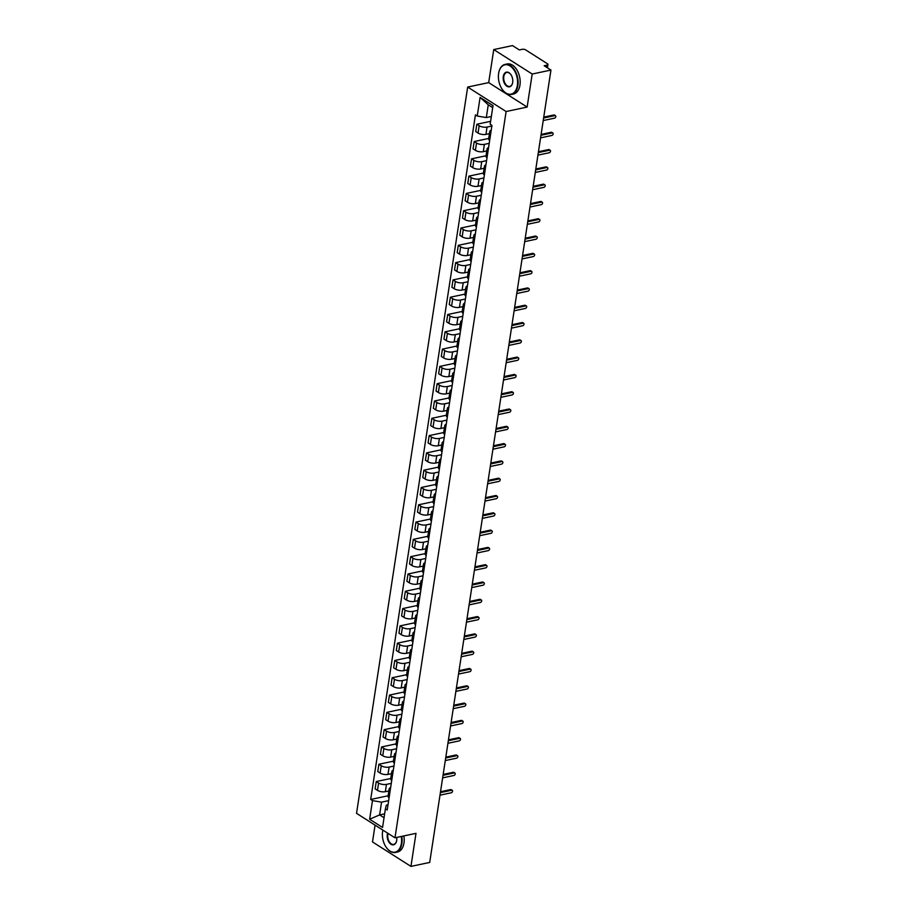 <?xml version="1.0" encoding="UTF-8"?>
<svg xmlns="http://www.w3.org/2000/svg" width="912" height="912" viewBox="0 0 912 912"><rect width="100%" height="100%" fill="white"/><g stroke="black" fill="none" stroke-linecap="round" stroke-linejoin="round"><path stroke-width="1.37" d="M375.071 825.132L372.495 841.936L410.947 866.4L429.7 862.433L550.951 70.064L532.186 74.032L493.745 49.567L488.695 82.616L467.674 87.062L356.535 813.344L394.976 837.809L506.114 111.526L527.136 107.069L532.186 74.032M493.745 49.567L512.51 45.6L519.316 49.932L522.234 49.316A2.451 1.003 8.7 0 1 525.654 49.886L547.417 63.737A2.451 1.003 8.7 0 1 547.964 64.501L547.451 67.83M410.947 866.4L415.997 833.351L394.976 837.809M546.721 67.374L547.063 65.117L544.145 65.732L550.951 70.064M547.063 65.117A2.451 1.003 8.7 0 0 547.964 64.501M491.864 126.05L487.054 127.064A5.654 2.303 -171.3 0 1 479.176 125.731L476.828 124.237L475.711 131.556L478.059 133.049A5.654 2.303 8.7 0 0 485.925 134.383L489.436 133.642M490.781 133.106A5.654 2.303 -171.3 0 1 489.767 131.499A5.654 2.303 -171.3 0 1 491.226 130.256M490.61 121.319L476.828 124.237M489.767 131.499L488.65 138.806A5.654 2.303 8.7 0 0 489.664 140.425M489.22 143.344L484.397 144.358A5.654 2.303 -171.3 0 1 476.531 143.024L474.183 141.542L473.066 148.85L475.414 150.343A5.654 2.303 8.7 0 0 483.28 151.677L486.791 150.936M488.137 150.412A5.654 2.303 -171.3 0 1 487.122 148.793A5.654 2.303 -171.3 0 1 488.581 147.55M488.707 138.464L474.183 141.542M487.122 148.793L486.005 156.112A5.654 2.303 8.7 0 0 487.019 157.73M486.575 160.637L481.753 161.663A5.654 2.303 -171.3 0 1 473.887 160.33L471.538 158.836L470.421 166.155L472.758 167.648A5.654 2.303 8.7 0 0 480.635 168.982L484.147 168.23M485.492 167.705A5.654 2.303 -171.3 0 1 484.477 166.087A5.654 2.303 -171.3 0 1 485.925 164.855M486.05 155.758L471.538 158.836M484.477 166.087L483.349 173.405A5.654 2.303 8.7 0 0 484.375 175.024M483.93 177.943L479.108 178.957A5.654 2.303 -171.3 0 1 471.23 177.623L468.893 176.13L467.765 183.449L470.113 184.942A5.654 2.303 8.7 0 0 477.991 186.276L481.502 185.535M482.847 184.999A5.654 2.303 -171.3 0 1 481.832 183.392A5.654 2.303 -171.3 0 1 483.28 182.149M483.406 173.063L468.893 176.13M481.832 183.392L480.704 190.699A5.654 2.303 8.7 0 0 481.73 192.318M481.285 195.236L476.463 196.251A5.654 2.303 -171.3 0 1 468.586 194.917L466.237 193.435L465.12 200.754L467.468 202.236A5.654 2.303 8.7 0 0 475.346 203.57L478.857 202.829M480.202 202.304A5.654 2.303 -171.3 0 1 479.176 200.686A5.654 2.303 -171.3 0 1 480.635 199.443M480.761 190.357L466.237 193.435M479.176 200.686L478.059 208.004A5.654 2.303 8.7 0 0 479.074 209.623M478.629 212.53L473.818 213.556A5.654 2.303 -171.3 0 1 465.941 212.222L463.592 210.729L462.475 218.048L464.824 219.541A5.654 2.303 8.7 0 0 472.69 220.875L476.201 220.134M477.546 219.598A5.654 2.303 -171.3 0 1 476.531 217.979A5.654 2.303 -171.3 0 1 477.991 216.748M478.116 207.651L463.592 210.729M476.531 217.979L475.414 225.298A5.654 2.303 8.7 0 0 476.429 226.917M475.984 229.835L471.162 230.85A5.654 2.303 -171.3 0 1 463.296 229.516L460.948 228.023L459.83 235.342L462.179 236.835A5.654 2.303 8.7 0 0 470.045 238.169L473.556 237.428M474.901 236.892A5.654 2.303 -171.3 0 1 473.887 235.285A5.654 2.303 -171.3 0 1 475.346 234.042M475.471 224.956L460.948 228.023M473.887 235.285L472.769 242.603A5.654 2.303 8.7 0 0 473.784 244.211M473.339 247.129L468.517 248.144A5.654 2.303 -171.3 0 1 460.651 246.81L458.303 245.328L457.186 252.647L459.523 254.129A5.654 2.303 8.7 0 0 467.4 255.463L470.911 254.722M472.256 254.197A5.654 2.303 -171.3 0 1 471.242 252.578A5.654 2.303 -171.3 0 1 472.69 251.336M472.815 242.25L458.303 245.328M471.242 252.578L470.125 259.897A5.654 2.303 8.7 0 0 471.139 261.516M470.695 264.423L465.872 265.449A5.654 2.303 -171.3 0 1 457.995 264.115L455.658 262.622L454.541 269.941L456.878 271.434A5.654 2.303 8.7 0 0 464.755 272.768L468.266 272.027M469.612 271.491A5.654 2.303 -171.3 0 1 468.597 269.872A5.654 2.303 -171.3 0 1 470.045 268.641M470.17 259.544L455.658 262.622M468.597 269.872L467.468 277.191A5.654 2.303 8.7 0 0 468.494 278.81M468.05 281.728L463.228 282.743A5.654 2.303 -171.3 0 1 455.35 281.409L453.013 279.916L451.885 287.234L454.233 288.728A5.654 2.303 8.7 0 0 462.11 290.062L465.622 289.321M466.967 288.785A5.654 2.303 -171.3 0 1 465.941 287.177A5.654 2.303 -171.3 0 1 467.4 285.935M467.525 276.849L453.013 279.916M465.941 287.177L464.824 294.496A5.654 2.303 8.7 0 0 465.85 296.104M465.394 299.022L460.583 300.037A5.654 2.303 -171.3 0 1 452.705 298.714L450.357 297.221L449.24 304.54L451.588 306.022A5.654 2.303 8.7 0 0 459.454 307.355L462.965 306.614M464.322 306.09A5.654 2.303 -171.3 0 1 463.296 304.471A5.654 2.303 -171.3 0 1 464.755 303.229M464.881 294.143L450.357 297.221M463.296 304.471L462.179 311.79A5.654 2.303 8.7 0 0 463.193 313.409M462.749 316.316L457.938 317.342A5.654 2.303 -171.3 0 1 450.061 316.008L447.712 314.515L446.595 321.833L448.943 323.327A5.654 2.303 8.7 0 0 456.809 324.661L460.321 323.92M461.666 323.384A5.654 2.303 -171.3 0 1 460.651 321.765A5.654 2.303 -171.3 0 1 462.11 320.534M462.236 311.448L447.712 314.515M460.651 321.765L459.534 329.084A5.654 2.303 8.7 0 0 460.549 330.703M460.104 333.621L455.282 334.636A5.654 2.303 -171.3 0 1 447.416 333.302L445.067 331.808L443.95 339.127L446.287 340.621A5.654 2.303 8.7 0 0 454.165 341.954L457.676 341.213M459.021 340.678A5.654 2.303 -171.3 0 1 458.006 339.07A5.654 2.303 -171.3 0 1 459.466 337.828M459.58 328.742L445.067 331.808M458.006 339.07L456.889 346.389A5.654 2.303 8.7 0 0 457.904 347.996M457.459 350.915L452.637 351.929A5.654 2.303 -171.3 0 1 444.771 350.607L442.423 349.114L441.305 356.432L443.642 357.914A5.654 2.303 8.7 0 0 451.52 359.248L455.031 358.507M456.376 357.983A5.654 2.303 -171.3 0 1 455.362 356.364A5.654 2.303 -171.3 0 1 456.809 355.121M456.935 346.036L442.423 349.114M455.362 356.364L454.233 363.683A5.654 2.303 8.7 0 0 455.259 365.302M454.814 368.209L449.992 369.235A5.654 2.303 -171.3 0 1 442.115 367.901L439.778 366.407L438.649 373.726L440.998 375.22A5.654 2.303 8.7 0 0 448.875 376.553L452.386 375.812M453.731 375.277A5.654 2.303 -171.3 0 1 452.705 373.658A5.654 2.303 -171.3 0 1 454.165 372.427M454.29 363.341L439.778 366.407M452.705 373.658L451.588 380.977A5.654 2.303 8.7 0 0 452.614 382.595M452.158 385.514L447.347 386.528A5.654 2.303 -171.3 0 1 439.47 385.195L437.122 383.701L436.004 391.02L438.353 392.513A5.654 2.303 8.7 0 0 446.23 393.847L449.73 393.106M451.087 392.582A5.654 2.303 -171.3 0 1 450.061 390.963A5.654 2.303 -171.3 0 1 451.52 389.72M451.645 380.635L437.122 383.701M450.061 390.963L448.943 398.282A5.654 2.303 8.7 0 0 449.958 399.889M449.513 402.808L444.703 403.822A5.654 2.303 -171.3 0 1 436.825 402.5L434.477 401.006L433.36 408.325L435.708 409.819A5.654 2.303 8.7 0 0 443.574 411.141L447.085 410.4M448.43 409.876A5.654 2.303 -171.3 0 1 447.416 408.257A5.654 2.303 -171.3 0 1 448.875 407.014M449 397.928L434.477 401.006M447.416 408.257L446.299 415.576A5.654 2.303 8.7 0 0 447.313 417.194M446.869 420.101L442.046 421.127A5.654 2.303 -171.3 0 1 434.18 419.794L431.832 418.3L430.715 425.619L433.063 427.112A5.654 2.303 8.7 0 0 440.929 428.446L444.44 427.705M445.786 427.169A5.654 2.303 -171.3 0 1 444.771 425.551A5.654 2.303 -171.3 0 1 446.23 424.319M446.356 415.234L431.832 418.3M444.771 425.551L443.654 432.869A5.654 2.303 8.7 0 0 444.668 434.488M444.224 437.407L439.402 438.421A5.654 2.303 -171.3 0 1 431.536 437.087L429.187 435.594L428.07 442.913L430.407 444.406A5.654 2.303 8.7 0 0 438.284 445.74L441.796 444.999M443.141 444.475A5.654 2.303 -171.3 0 1 442.126 442.856A5.654 2.303 -171.3 0 1 443.574 441.613M443.699 432.527L429.187 435.594M442.126 442.856L441.009 450.175A5.654 2.303 8.7 0 0 442.024 451.782M441.579 454.7L436.757 455.726A5.654 2.303 -171.3 0 1 428.879 454.393L426.542 452.899L425.414 460.218L427.762 461.711A5.654 2.303 8.7 0 0 435.64 463.034L439.151 462.293M440.496 461.768A5.654 2.303 -171.3 0 1 439.481 460.15A5.654 2.303 -171.3 0 1 440.929 458.907M441.055 449.821L426.542 452.899M439.481 460.15L438.353 467.468A5.654 2.303 8.7 0 0 439.379 469.087M438.934 471.994L434.112 473.02A5.654 2.303 -171.3 0 1 426.235 471.686L423.898 470.193L422.769 477.512L425.117 479.005A5.654 2.303 8.7 0 0 432.995 480.339L436.506 479.598M437.851 479.062A5.654 2.303 -171.3 0 1 436.825 477.443A5.654 2.303 -171.3 0 1 438.284 476.212M438.41 467.126L423.898 470.193M436.825 477.443L435.708 484.762A5.654 2.303 8.7 0 0 436.723 486.381M436.278 489.299L431.467 490.314A5.654 2.303 -171.3 0 1 423.59 488.98L421.241 487.487L420.124 494.806L422.473 496.299A5.654 2.303 8.7 0 0 430.339 497.633L433.85 496.892M435.206 496.367A5.654 2.303 -171.3 0 1 434.18 494.749A5.654 2.303 -171.3 0 1 435.64 493.506M435.765 484.42L421.241 487.487M434.18 494.749L433.063 502.067A5.654 2.303 8.7 0 0 434.078 503.686M433.633 506.593L428.811 507.619A5.654 2.303 -171.3 0 1 420.945 506.285L418.597 504.792L417.479 512.111L419.828 513.604A5.654 2.303 8.7 0 0 427.694 514.938L431.205 514.186M432.55 513.661A5.654 2.303 -171.3 0 1 431.536 512.042A5.654 2.303 -171.3 0 1 432.995 510.8M433.12 501.714L418.597 504.792M431.536 512.042L430.418 519.361A5.654 2.303 8.7 0 0 431.433 520.98M430.988 523.887L426.166 524.913A5.654 2.303 -171.3 0 1 418.3 523.579L415.952 522.086L414.835 529.405L417.172 530.898A5.654 2.303 8.7 0 0 425.049 532.232L428.56 531.491M429.905 530.955A5.654 2.303 -171.3 0 1 428.891 529.336A5.654 2.303 -171.3 0 1 430.339 528.105M430.464 519.019L415.952 522.086M428.891 529.336L427.774 536.655A5.654 2.303 8.7 0 0 428.788 538.274M428.344 541.192L423.521 542.207A5.654 2.303 -171.3 0 1 415.644 540.873L413.307 539.38L412.19 546.698L414.527 548.192A5.654 2.303 8.7 0 0 422.404 549.526L425.915 548.785M427.261 548.26A5.654 2.303 -171.3 0 1 426.246 546.641A5.654 2.303 -171.3 0 1 427.694 545.399M427.819 536.313L413.307 539.38M426.246 546.641L425.117 553.96A5.654 2.303 8.7 0 0 426.143 555.579M425.699 558.486L420.877 559.512A5.654 2.303 -171.3 0 1 412.999 558.178L410.662 556.685L409.534 564.004L411.882 565.497A5.654 2.303 8.7 0 0 419.759 566.831L423.271 566.078M424.616 565.554A5.654 2.303 -171.3 0 1 423.59 563.935A5.654 2.303 -171.3 0 1 425.049 562.693M425.174 553.607L410.662 556.685M423.59 563.935L422.473 571.254A5.654 2.303 8.7 0 0 423.499 572.873M423.043 575.791L418.232 576.806A5.654 2.303 -171.3 0 1 410.354 575.472L408.006 573.979L406.889 581.297L409.237 582.791A5.654 2.303 8.7 0 0 417.115 584.125L420.614 583.384M421.971 582.848A5.654 2.303 -171.3 0 1 420.945 581.229A5.654 2.303 -171.3 0 1 422.404 579.998M422.53 570.912L408.006 573.979M420.945 581.229L419.828 588.548A5.654 2.303 8.7 0 0 420.842 590.167M420.398 593.085L415.587 594.1A5.654 2.303 -171.3 0 1 407.71 592.766L405.361 591.272L404.244 598.591L406.592 600.085A5.654 2.303 8.7 0 0 414.458 601.418L417.97 600.677M419.315 600.153A5.654 2.303 -171.3 0 1 418.3 598.534A5.654 2.303 -171.3 0 1 419.759 597.292M419.885 588.206L405.361 591.272M418.3 598.534L417.183 605.853A5.654 2.303 8.7 0 0 418.198 607.472M417.753 610.379L412.931 611.405A5.654 2.303 -171.3 0 1 405.065 610.071L402.716 608.578L401.599 615.896L403.948 617.39A5.654 2.303 8.7 0 0 411.814 618.724L415.325 617.971M416.67 617.447A5.654 2.303 -171.3 0 1 415.655 615.828A5.654 2.303 -171.3 0 1 417.115 614.597M417.229 605.5L402.716 608.578M415.655 615.828L414.538 623.147A5.654 2.303 8.7 0 0 415.553 624.766M415.108 627.684L410.286 628.699A5.654 2.303 -171.3 0 1 402.42 627.365L400.072 625.871L398.954 633.19L401.291 634.684A5.654 2.303 8.7 0 0 409.169 636.017L412.68 635.276M414.025 634.741A5.654 2.303 -171.3 0 1 413.011 633.122A5.654 2.303 -171.3 0 1 414.458 631.891M414.584 622.805L400.072 625.871M413.011 633.122L411.882 640.441A5.654 2.303 8.7 0 0 412.908 642.059M412.463 644.978L407.641 645.992A5.654 2.303 -171.3 0 1 399.764 644.659L397.427 643.165L396.298 650.484L398.647 651.977A5.654 2.303 8.7 0 0 406.524 653.311L410.035 652.57M411.38 652.046A5.654 2.303 -171.3 0 1 410.366 650.427A5.654 2.303 -171.3 0 1 411.814 649.184M411.939 640.099L397.427 643.165M410.366 650.427L409.237 657.746A5.654 2.303 8.7 0 0 410.263 659.365M409.807 662.272L404.996 663.298A5.654 2.303 -171.3 0 1 397.119 661.964L394.771 660.47L393.653 667.789L396.002 669.283A5.654 2.303 8.7 0 0 403.879 670.616L407.39 669.864M408.736 669.34A5.654 2.303 -171.3 0 1 407.71 667.721A5.654 2.303 -171.3 0 1 409.169 666.49M409.294 657.392L394.771 660.47M407.71 667.721L406.592 675.04A5.654 2.303 8.7 0 0 407.607 676.658M407.162 679.577L402.352 680.591A5.654 2.303 -171.3 0 1 394.474 679.258L392.126 677.764L391.009 685.083L393.357 686.576A5.654 2.303 8.7 0 0 401.223 687.91L404.734 687.169M406.079 686.633A5.654 2.303 -171.3 0 1 405.065 685.026A5.654 2.303 -171.3 0 1 406.524 683.783M406.649 674.698L392.126 677.764M405.065 685.026L403.948 692.333A5.654 2.303 8.7 0 0 404.962 693.952M404.518 696.871L399.695 697.885A5.654 2.303 -171.3 0 1 391.829 696.551L389.481 695.069L388.364 702.377L390.712 703.87A5.654 2.303 8.7 0 0 398.578 705.204L402.089 704.463M403.435 703.939A5.654 2.303 -171.3 0 1 402.42 702.32A5.654 2.303 -171.3 0 1 403.879 701.077M404.005 691.991L389.481 695.069M402.42 702.32L401.303 709.639A5.654 2.303 8.7 0 0 402.317 711.257M401.873 714.164L397.051 715.19A5.654 2.303 -171.3 0 1 389.185 713.857L386.836 712.363L385.719 719.682L388.056 721.175A5.654 2.303 8.7 0 0 395.933 722.509L399.445 721.757M400.79 721.232A5.654 2.303 -171.3 0 1 399.775 719.614A5.654 2.303 -171.3 0 1 401.223 718.382M401.348 709.285L386.836 712.363M399.775 719.614L398.658 726.932A5.654 2.303 8.7 0 0 399.673 728.551M399.228 731.47L394.406 732.484A5.654 2.303 -171.3 0 1 386.528 731.15L384.191 729.657L383.063 736.976L385.411 738.469A5.654 2.303 8.7 0 0 393.289 739.803L396.8 739.062M398.145 738.526A5.654 2.303 -171.3 0 1 397.13 736.919A5.654 2.303 -171.3 0 1 398.578 735.676M398.704 726.59L384.191 729.657M397.13 736.919L396.002 744.238A5.654 2.303 8.7 0 0 397.028 745.845M396.583 748.763L391.761 749.778A5.654 2.303 -171.3 0 1 383.884 748.444L381.547 746.962L380.418 754.281L382.766 755.763A5.654 2.303 8.7 0 0 390.644 757.097L394.155 756.356M395.5 755.831A5.654 2.303 -171.3 0 1 394.474 754.213A5.654 2.303 -171.3 0 1 395.933 752.97M396.059 743.884L381.547 746.962M394.474 754.213L393.357 761.531A5.654 2.303 8.7 0 0 394.372 763.15M393.927 766.057L389.116 767.083A5.654 2.303 -171.3 0 1 381.239 765.749L378.89 764.256L377.773 771.575L380.122 773.068A5.654 2.303 8.7 0 0 387.988 774.402L391.499 773.661M392.855 773.125A5.654 2.303 -171.3 0 1 391.829 771.506A5.654 2.303 -171.3 0 1 393.289 770.275M393.414 761.178L378.89 764.256M391.829 771.506L390.712 778.825A5.654 2.303 8.7 0 0 391.727 780.444M391.282 783.362L386.471 784.377A5.654 2.303 -171.3 0 1 378.594 783.043L376.246 781.55L375.128 788.869L377.477 790.362A5.654 2.303 8.7 0 0 385.343 791.696L388.854 790.955M390.199 790.419A5.654 2.303 -171.3 0 1 389.185 788.812A5.654 2.303 -171.3 0 1 390.644 787.569M390.769 778.483L376.246 781.55M389.185 788.812L388.067 796.13A5.654 2.303 8.7 0 0 389.082 797.738M492.697 107.639L488.262 104.812L486.313 117.568L491.34 116.497M486.313 117.568L477.238 116.029L480.088 97.402L493.016 105.621L490.154 124.249L491.967 125.4L387.212 809.993L385.4 808.841L382.55 827.469L369.634 819.25L372.484 800.622L381.558 802.15L379.609 814.906L384.043 817.733M477.238 116.029L475.437 114.878L370.682 799.471L372.484 800.622M467.674 87.062L506.114 111.526M488.695 82.616L527.136 107.069M384.636 813.846L379.609 814.906L369.634 819.25M388.637 800.656L381.558 802.15M385.4 808.841L386.323 805.182L387.999 804.829M388.113 795.777L370.682 799.471M480.088 97.402L488.262 104.812M543.746 117.124L553.903 114.969A1.414 0.946 -57.5 0 1 554.473 115.06L555.465 115.687A1.414 0.946 122.5 0 0 554.906 115.607L543.62 118.001M543.221 120.544L554.519 118.161A1.414 0.946 122.5 0 0 555.465 115.687M541.101 134.417L551.258 132.274A1.414 0.946 -57.5 0 1 551.817 132.354L552.82 132.992A1.414 0.946 122.5 0 0 552.262 132.901L540.964 135.295M540.577 137.849L551.863 135.455A1.414 0.946 122.5 0 0 552.82 132.992M538.456 151.711L548.614 149.568A1.414 0.946 -57.5 0 1 549.172 149.648L550.175 150.286A1.414 0.946 122.5 0 0 549.617 150.206L538.319 152.589M537.932 155.143L549.218 152.749A1.414 0.946 122.5 0 0 550.175 150.286M535.811 169.016L545.969 166.862A1.414 0.946 -57.5 0 1 546.527 166.953L547.531 167.58A1.414 0.946 122.5 0 0 546.961 167.5L535.675 169.894M535.287 172.436L546.573 170.054A1.414 0.946 122.5 0 0 547.531 167.58M498.602 73.519A14.98 9.291 -101.9 0 0 502.694 89.98A14.98 9.291 -101.9 0 0 517.366 85.454A14.98 9.291 -101.9 0 0 510.583 66.314A14.98 9.291 -101.9 0 0 498.898 72.025A14.98 9.291 -101.9 0 0 498.602 73.519M498.921 71.911A15.356 9.519 78.1 0 1 498.955 71.786A15.356 9.519 78.1 0 1 505.088 64.41A15.356 9.519 78.1 0 1 514.824 70.349A15.356 9.519 78.1 0 1 517.879 85.546A15.356 9.519 78.1 0 1 511.438 94.449A15.356 9.519 78.1 0 1 502.843 90.185A15.356 9.519 78.1 0 1 502.774 90.083M503.287 76.505A7.49 4.651 78.1 0 1 510.629 74.237A7.49 4.651 78.1 0 1 512.669 82.468A7.49 4.651 78.1 0 1 512.521 83.22A7.49 4.651 78.1 0 1 506.684 86.07A7.49 4.651 78.1 0 1 503.287 76.505M510.697 74.339A7.125 4.423 -101.9 0 0 506.787 72.458A7.125 4.423 -101.9 0 0 503.8 76.585A7.125 4.423 -101.9 0 0 505.225 83.642A7.125 4.423 -101.9 0 0 509.74 86.401A7.125 4.423 -101.9 0 0 512.555 83.095M505.088 64.41L507.163 63.965A15.356 9.519 78.1 0 1 516.899 69.905A15.356 9.519 78.1 0 1 519.954 85.101A15.356 9.519 78.1 0 1 513.513 94.004L511.438 94.449M382.88 830.114A14.98 9.291 -101.9 0 0 382.607 831.516A14.98 9.291 -101.9 0 0 386.711 847.978A14.98 9.291 -101.9 0 0 401.371 843.452A14.98 9.291 -101.9 0 0 401.257 836.475M401.77 836.372A15.356 9.519 78.1 0 1 401.884 843.532A15.356 9.519 78.1 0 1 395.455 852.446A15.356 9.519 78.1 0 1 386.859 848.183A15.356 9.519 78.1 0 1 386.779 848.08M396.697 837.444A7.49 4.651 78.1 0 1 396.686 840.465A7.49 4.651 78.1 0 1 396.538 841.206A7.49 4.651 78.1 0 1 390.689 844.067A7.49 4.651 78.1 0 1 387.304 834.491A7.49 4.651 78.1 0 1 387.634 833.135M388.079 833.42A7.125 4.423 -101.9 0 0 387.817 834.583A7.125 4.423 -101.9 0 0 389.23 841.639A7.125 4.423 -101.9 0 0 393.745 844.387A7.125 4.423 -101.9 0 0 396.56 841.081M403.845 835.928A15.356 9.519 78.1 0 1 403.959 843.098A15.356 9.519 78.1 0 1 397.529 852.002L395.455 852.446M533.167 186.31L543.313 184.167A1.414 0.946 -57.5 0 1 543.883 184.247L544.886 184.885A1.414 0.946 122.5 0 0 544.316 184.794L533.03 187.188M532.642 189.742L543.928 187.348A1.414 0.946 122.5 0 0 544.886 184.885M530.51 203.615L540.668 201.461A1.414 0.946 -57.5 0 1 541.238 201.541L542.23 202.179A1.414 0.946 122.5 0 0 541.671 202.099L530.385 204.482M529.986 207.035L541.283 204.653A1.414 0.946 122.5 0 0 542.23 202.179M527.866 220.909L538.023 218.755A1.414 0.946 -57.5 0 1 538.582 218.846L539.585 219.473A1.414 0.946 122.5 0 0 539.026 219.393L527.729 221.787M527.341 224.329L538.639 221.947A1.414 0.946 122.5 0 0 539.585 219.473M525.221 238.203L535.378 236.06A1.414 0.946 -57.5 0 1 535.937 236.14L536.94 236.778A1.414 0.946 122.5 0 0 536.381 236.698L525.084 239.081M524.696 241.634L535.982 239.24A1.414 0.946 122.5 0 0 536.94 236.778M522.576 255.508L532.733 253.354A1.414 0.946 -57.5 0 1 533.292 253.433L534.295 254.072A1.414 0.946 122.5 0 0 533.725 253.992L522.439 256.375M522.052 258.928L533.338 256.546A1.414 0.946 122.5 0 0 534.295 254.072M519.931 272.802L530.089 270.647A1.414 0.946 -57.5 0 1 530.647 270.739L531.65 271.377A1.414 0.946 122.5 0 0 531.08 271.286L519.794 273.68M519.407 276.222L530.693 273.839A1.414 0.946 122.5 0 0 531.65 271.377M517.275 290.096L527.432 287.953A1.414 0.946 -57.5 0 1 528.002 288.032L528.994 288.671A1.414 0.946 122.5 0 0 528.436 288.591L517.15 290.974M516.751 293.527L528.048 291.133A1.414 0.946 122.5 0 0 528.994 288.671M514.63 307.401L524.788 305.246A1.414 0.946 -57.5 0 1 525.358 305.326L526.349 305.965A1.414 0.946 122.5 0 0 525.791 305.885L514.505 308.267M514.106 310.821L525.403 308.438A1.414 0.946 122.5 0 0 526.349 305.965M511.985 324.695L522.143 322.54A1.414 0.946 -57.5 0 1 522.701 322.631L523.705 323.27A1.414 0.946 122.5 0 0 523.146 323.179L511.849 325.573M511.461 328.115L522.747 325.732A1.414 0.946 122.5 0 0 523.705 323.27M509.341 341.989L519.498 339.845A1.414 0.946 -57.5 0 1 520.057 339.925L521.06 340.564A1.414 0.946 122.5 0 0 520.49 340.484L509.204 342.866M508.816 345.42L520.102 343.026A1.414 0.946 122.5 0 0 521.06 340.564M506.696 359.294L516.853 357.139A1.414 0.946 -57.5 0 1 517.412 357.219L518.415 357.857A1.414 0.946 122.5 0 0 517.845 357.778L506.559 360.16M506.171 362.714L517.457 360.331A1.414 0.946 122.5 0 0 518.415 357.857M504.051 376.588L514.197 374.433A1.414 0.946 -57.5 0 1 514.767 374.524L515.77 375.163A1.414 0.946 122.5 0 0 515.2 375.071L503.914 377.465M503.527 380.019L514.813 377.625A1.414 0.946 122.5 0 0 515.77 375.163M501.395 393.881L511.552 391.738A1.414 0.946 -57.5 0 1 512.122 391.818L513.114 392.456A1.414 0.946 122.5 0 0 512.555 392.377L501.269 394.759M500.87 397.313L512.168 394.919A1.414 0.946 122.5 0 0 513.114 392.456M498.75 411.187L508.907 409.032A1.414 0.946 -57.5 0 1 509.466 409.112L510.469 409.75A1.414 0.946 122.5 0 0 509.911 409.67L498.613 412.053M498.226 414.607L509.512 412.224A1.414 0.946 122.5 0 0 510.469 409.75M496.105 428.48L506.263 426.337A1.414 0.946 -57.5 0 1 506.821 426.417L507.824 427.055A1.414 0.946 122.5 0 0 507.266 426.964L495.968 429.358M495.581 431.912L506.867 429.518A1.414 0.946 122.5 0 0 507.824 427.055M493.46 445.774L503.618 443.631A1.414 0.946 -57.5 0 1 504.176 443.711L505.18 444.349A1.414 0.946 122.5 0 0 504.61 444.269L493.324 446.652M492.936 449.206L504.222 446.812A1.414 0.946 122.5 0 0 505.18 444.349M490.816 463.079L500.962 460.925A1.414 0.946 -57.5 0 1 501.532 461.016L502.535 461.643A1.414 0.946 122.5 0 0 501.965 461.563L490.679 463.957M490.291 466.499L501.577 464.117A1.414 0.946 122.5 0 0 502.535 461.643M488.159 480.373L498.317 478.23A1.414 0.946 -57.5 0 1 498.887 478.31L499.879 478.948A1.414 0.946 122.5 0 0 499.32 478.857L488.034 481.251M487.635 483.805L498.932 481.411A1.414 0.946 122.5 0 0 499.879 478.948M485.515 497.667L495.672 495.524A1.414 0.946 -57.5 0 1 496.242 495.604L497.234 496.242A1.414 0.946 122.5 0 0 496.675 496.162L485.378 498.545M484.99 501.098L496.288 498.704A1.414 0.946 122.5 0 0 497.234 496.242M482.87 514.972L493.027 512.818A1.414 0.946 -57.5 0 1 493.586 512.909L494.589 513.536A1.414 0.946 122.5 0 0 494.03 513.456L482.733 515.85M482.345 518.392L493.631 516.01A1.414 0.946 122.5 0 0 494.589 513.536M480.225 532.266L490.382 530.123A1.414 0.946 -57.5 0 1 490.941 530.203L491.944 530.841A1.414 0.946 122.5 0 0 491.374 530.75L480.088 533.144M479.701 535.697L490.987 533.303A1.414 0.946 122.5 0 0 491.944 530.841M477.58 549.56L487.738 547.417A1.414 0.946 -57.5 0 1 488.296 547.496L489.299 548.135A1.414 0.946 122.5 0 0 488.729 548.055L477.443 550.438M477.056 552.991L488.342 550.597A1.414 0.946 122.5 0 0 489.299 548.135M474.924 566.865L485.081 564.71A1.414 0.946 -57.5 0 1 485.651 564.802L486.643 565.429A1.414 0.946 122.5 0 0 486.085 565.349L474.799 567.743M474.4 570.285L485.697 567.902A1.414 0.946 122.5 0 0 486.643 565.429M472.279 584.159L482.437 582.016A1.414 0.946 -57.5 0 1 483.007 582.095L483.998 582.734A1.414 0.946 122.5 0 0 483.44 582.643L472.154 585.037M471.755 587.59L483.052 585.196A1.414 0.946 122.5 0 0 483.998 582.734M469.634 601.453L479.792 599.309A1.414 0.946 -57.5 0 1 480.35 599.389L481.354 600.028A1.414 0.946 122.5 0 0 480.795 599.948L469.498 602.33M469.11 604.884L480.396 602.49A1.414 0.946 122.5 0 0 481.354 600.028M466.99 618.758L477.147 616.603A1.414 0.946 -57.5 0 1 477.706 616.694L478.709 617.321A1.414 0.946 122.5 0 0 478.139 617.242L466.853 619.636M466.465 622.178L477.751 619.795A1.414 0.946 122.5 0 0 478.709 617.321M464.345 636.052L474.502 633.908A1.414 0.946 -57.5 0 1 475.061 633.988L476.064 634.627A1.414 0.946 122.5 0 0 475.494 634.535L464.208 636.929M463.82 639.483L475.106 637.089A1.414 0.946 122.5 0 0 476.064 634.627M461.7 653.345L471.846 651.202A1.414 0.946 -57.5 0 1 472.416 651.282L473.419 651.92A1.414 0.946 122.5 0 0 472.849 651.841L461.563 654.223M461.176 656.777L472.462 654.383A1.414 0.946 122.5 0 0 473.419 651.92M459.044 670.651L469.201 668.496A1.414 0.946 -57.5 0 1 469.771 668.587L470.763 669.214A1.414 0.946 122.5 0 0 470.204 669.134L458.918 671.528M458.519 674.071L469.817 671.688A1.414 0.946 122.5 0 0 470.763 669.214M456.399 687.944L466.556 685.801A1.414 0.946 -57.5 0 1 467.115 685.881L468.118 686.519A1.414 0.946 122.5 0 0 467.56 686.428L456.262 688.822M455.875 691.376L467.172 688.982A1.414 0.946 122.5 0 0 468.118 686.519M453.754 705.25L463.912 703.095A1.414 0.946 -57.5 0 1 464.47 703.175L465.473 703.813A1.414 0.946 122.5 0 0 464.915 703.733L453.617 706.116M453.23 708.67L464.516 706.287A1.414 0.946 122.5 0 0 465.473 703.813M451.109 722.543L461.267 720.389A1.414 0.946 -57.5 0 1 461.825 720.48L462.829 721.107A1.414 0.946 122.5 0 0 462.259 721.027L450.973 723.421M450.585 725.963L461.871 723.581A1.414 0.946 122.5 0 0 462.829 721.107M448.465 739.837L458.622 737.694A1.414 0.946 -57.5 0 1 459.181 737.774L460.184 738.412A1.414 0.946 122.5 0 0 459.614 738.321L448.328 740.715M447.94 743.269L459.226 740.875A1.414 0.946 122.5 0 0 460.184 738.412M445.808 757.142L455.966 754.988A1.414 0.946 -57.5 0 1 456.536 755.068L457.528 755.706A1.414 0.946 122.5 0 0 456.969 755.626L445.683 758.009M445.284 760.562L456.581 758.18A1.414 0.946 122.5 0 0 457.528 755.706M443.164 774.436L453.321 772.282A1.414 0.946 -57.5 0 1 453.891 772.373L454.883 773A1.414 0.946 122.5 0 0 454.324 772.92L443.027 775.314M442.639 777.856L453.937 775.474A1.414 0.946 122.5 0 0 454.883 773M440.519 791.73L450.676 789.587A1.414 0.946 -57.5 0 1 451.235 789.667L452.238 790.305A1.414 0.946 122.5 0 0 451.679 790.225L440.382 792.608M439.994 795.161L451.28 792.767A1.414 0.946 122.5 0 0 452.238 790.305M385.343 791.696L386.471 784.377M387.988 774.402L389.116 767.083M390.644 757.097L391.761 749.778M393.289 739.803L394.406 732.484M395.933 722.509L397.051 715.19M398.578 705.204L399.695 697.885M401.223 687.91L402.352 680.591M403.879 670.616L404.996 663.298M406.524 653.311L407.641 645.992M409.169 636.017L410.286 628.699M411.814 618.724L412.931 611.405M414.458 601.418L415.587 594.1M417.115 584.125L418.232 576.806M419.759 566.831L420.877 559.512M422.404 549.526L423.521 542.207M425.049 532.232L426.166 524.913M427.694 514.938L428.811 507.619M430.339 497.633L431.467 490.314M432.995 480.339L434.112 473.02M435.64 463.034L436.757 455.726M438.284 445.74L439.402 438.421M440.929 428.446L442.046 421.127M443.574 411.141L444.703 403.822M446.23 393.847L447.347 386.528M448.875 376.553L449.992 369.235M451.52 359.248L452.637 351.929M454.165 341.954L455.282 334.636M456.809 324.661L457.938 317.342M459.454 307.355L460.583 300.037M462.11 290.062L463.228 282.743M464.755 272.768L465.872 265.449M467.4 255.463L468.517 248.144M470.045 238.169L471.162 230.85M472.69 220.875L473.818 213.556M475.346 203.57L476.463 196.251M477.991 186.276L479.108 178.957M480.635 168.982L481.753 161.663M483.28 151.677L484.397 144.358M485.925 134.383L487.054 127.064M380.122 773.068L381.239 765.749M382.766 755.763L383.884 748.444M385.411 738.469L386.528 731.15M388.056 721.175L389.185 713.857M390.712 703.87L391.829 696.551M393.357 686.576L394.474 679.258M396.002 669.283L397.119 661.964M398.647 651.977L399.764 644.659M401.291 634.684L402.42 627.365M403.948 617.39L405.065 610.071M406.592 600.085L407.71 592.766M409.237 582.791L410.354 575.472M411.882 565.497L412.999 558.178M414.527 548.192L415.644 540.873M417.172 530.898L418.3 523.579M419.828 513.604L420.945 506.285M422.473 496.299L423.59 488.98M425.117 479.005L426.235 471.686M427.762 461.711L428.879 454.393M430.407 444.406L431.536 437.087M433.063 427.112L434.18 419.794M435.708 409.819L436.825 402.5M438.353 392.513L439.47 385.195M440.998 375.22L442.115 367.901M443.642 357.914L444.771 350.607M446.287 340.621L447.416 333.302M448.943 323.327L450.061 316.008M451.588 306.022L452.705 298.714M454.233 288.728L455.35 281.409M456.878 271.434L457.995 264.115M459.523 254.129L460.651 246.81M462.179 236.835L463.296 229.516M464.824 219.541L465.941 212.222M467.468 202.236L468.586 194.917M470.113 184.942L471.23 177.623M472.758 167.648L473.887 160.33M475.414 150.343L476.531 143.024M478.059 133.049L479.176 125.731M377.477 790.362L378.594 783.043M554.906 115.607L553.903 114.969M552.262 132.901L551.258 132.274M549.617 150.206L548.614 149.568M546.961 167.5L545.969 166.862M544.316 184.794L543.313 184.167M541.671 202.099L540.668 201.461M539.026 219.393L538.023 218.755M536.381 236.698L535.378 236.06M533.725 253.992L532.733 253.354M531.08 271.286L530.089 270.647M528.436 288.591L527.432 287.953M525.791 305.885L524.788 305.246M523.146 323.179L522.143 322.54M520.49 340.484L519.498 339.845M517.845 357.778L516.853 357.139M515.2 375.071L514.197 374.433M512.555 392.377L511.552 391.738M509.911 409.67L508.907 409.032M507.266 426.964L506.263 426.337M504.61 444.269L503.618 443.631M501.965 461.563L500.962 460.925M499.32 478.857L498.317 478.23M496.675 496.162L495.672 495.524M494.03 513.456L493.027 512.818M491.374 530.75L490.382 530.123M488.729 548.055L487.738 547.417M486.085 565.349L485.081 564.71M483.44 582.643L482.437 582.016M480.795 599.948L479.792 599.309M478.139 617.242L477.147 616.603M475.494 634.535L474.502 633.908M472.849 651.841L471.846 651.202M470.204 669.134L469.201 668.496M467.56 686.428L466.556 685.801M464.915 703.733L463.912 703.095M462.259 721.027L461.267 720.389M459.614 738.321L458.622 737.694M456.969 755.626L455.966 754.988M454.324 772.92L453.321 772.282M451.679 790.225L450.676 789.587"/></g></svg>
